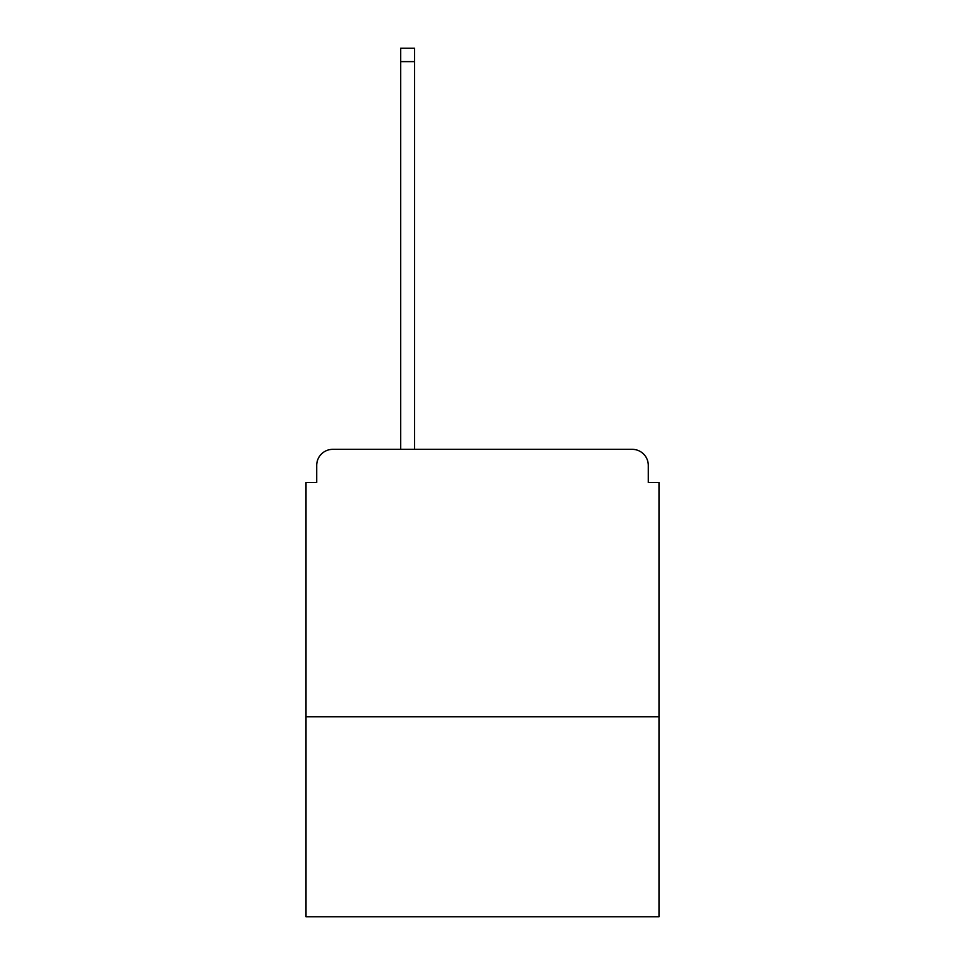 <?xml version="1.0" encoding="UTF-8"?>
<svg xmlns="http://www.w3.org/2000/svg" width="965" height="965" viewBox="0 0 965 965"><rect width="100%" height="100%" fill="white"/><g stroke="black" fill="none" stroke-linecap="round" stroke-linejoin="round"><path stroke-width="1.45" d="M658.986 716.742L658.986 482.5L648.287 482.5L648.287 465.383A16.043 16.043 0 0 0 632.244 449.34L332.756 449.34A16.043 16.043 0 0 0 316.713 465.383L316.713 482.5L306.014 482.5L306.014 916.75L658.986 916.75L658.986 716.742L306.014 716.742M316.713 465.383L316.713 482.5M632.244 449.34L550.955 449.34M400.68 61.615L400.68 48.25L414.576 48.25L414.576 61.615L400.68 61.615L400.68 449.34L332.756 449.34M648.287 482.5L648.287 465.383M414.576 61.615L414.576 449.34"/></g></svg>
